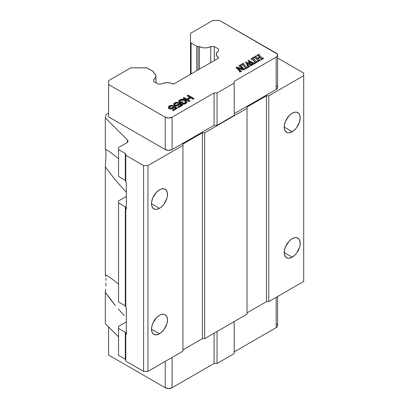 <?xml version="1.0" encoding="UTF-8"?>
<svg xmlns="http://www.w3.org/2000/svg" width="409" height="409" viewBox="0 0 409 409"><rect width="100%" height="100%" fill="white"/><g stroke="black" fill="none" stroke-linecap="round" stroke-linejoin="round"><path stroke-width="0.61" d="M292.2 257.184L284.189 252.558L292.2 257.184A11.324 6.539 -60 0 1 286.535 257.742A11.324 6.539 -60 0 1 284.802 248.667A11.324 6.539 -60 0 1 292.2 238.687A11.324 6.539 -60 0 1 297.859 238.13A11.324 6.539 -60 0 1 299.598 247.205A11.324 6.539 -60 0 1 292.2 257.184L289.132 258.248L287.747 258.191L285.538 256.918L284.342 254.275L284.342 250.666L285.538 246.642L289.132 241.162L292.2 238.687L295.262 237.624L296.648 237.68L298.856 238.953L300.053 241.596L300.053 245.206L299.598 247.205L296.648 253.053L295.262 254.71L292.2 257.184M292.2 131.698L284.189 127.071L292.2 131.698A11.324 6.539 -60 0 1 286.535 132.255A11.324 6.539 -60 0 1 284.802 123.181A11.324 6.539 -60 0 1 292.2 113.201A11.324 6.539 -60 0 1 297.859 112.644A11.324 6.539 -60 0 1 299.598 121.718A11.324 6.539 -60 0 1 292.2 131.698L289.132 132.761L287.747 132.705L285.538 131.432L284.342 128.789L284.342 125.18L285.538 121.156L289.132 115.675L292.2 113.201L295.262 112.138L296.648 112.194L298.856 113.467L299.598 114.638L300.206 117.828L299.598 121.718L296.648 127.567L295.262 129.224L292.2 131.698M159.5 333.795L151.494 329.173L159.5 333.795A11.324 6.539 -60 0 1 153.84 334.358A11.324 6.539 -60 0 1 152.102 325.283A11.324 6.539 -60 0 1 159.5 315.303A11.324 6.539 -60 0 1 165.164 314.741A11.324 6.539 -60 0 1 166.898 323.816A11.324 6.539 -60 0 1 159.5 333.795L156.437 334.859L153.84 334.358L152.102 332.359L151.494 329.173L151.647 327.277L152.843 323.253L156.437 317.773L159.5 315.303L161.064 314.577L163.948 314.291L165.164 314.741L166.898 316.74L167.506 319.925L166.898 323.816L163.948 329.669L161.064 332.716L159.5 333.795M159.5 208.309L151.494 203.682L159.5 208.309A11.324 6.539 -60 0 1 153.84 208.866A11.324 6.539 -60 0 1 152.102 199.797A11.324 6.539 -60 0 1 159.5 189.817A11.324 6.539 -60 0 1 165.164 189.255A11.324 6.539 -60 0 1 166.898 198.329A11.324 6.539 -60 0 1 159.5 208.309L156.437 209.372L155.052 209.316L152.843 208.043L151.647 205.4L151.647 201.79L152.843 197.767L156.437 192.286L159.5 189.817L161.064 189.091L163.948 188.805L166.161 190.083L167.353 192.721L167.353 196.33L166.898 198.329L163.948 204.183L161.064 207.23L159.5 208.309M125.318 305.952L125.318 206.882L118.549 202.905L118.549 301.97L125.318 305.952L125.318 206.882A1.616 0.936 180 0 1 125.783 207.537L125.318 206.882L118.549 202.905L118.549 200.911L126.325 196.417L118.549 200.911L118.549 301.97L125.318 305.952L125.783 306.607A1.616 0.936 0 0 0 125.318 305.952M125.783 307.721L126.325 308.038L126.325 334.455L125.783 334.143L125.752 332.844L125.318 332.369A1.616 0.936 180 0 1 125.783 333.023L125.783 361.091L125.783 334.143L126.325 334.455L126.325 308.038L125.783 307.721L125.783 207.537L125.783 307.721M126.325 208.968L125.783 208.656L126.325 208.968L126.325 182.552L126.325 208.968M125.318 153.518A1.616 0.936 180 0 1 125.783 154.173L125.783 155.292L125.517 153.656L118.549 149.541L118.549 147.547L126.795 142.782L118.549 147.547L118.549 176.483L125.318 180.466L125.318 153.518L125.318 180.466L125.783 181.121A1.616 0.936 0 0 0 125.318 180.466L118.549 176.483L118.549 149.541L125.318 153.518M125.783 182.235L126.325 182.552L125.783 182.235L125.783 155.292L125.783 182.235M125.318 359.317L125.318 332.369L118.549 328.391L118.549 326.397L126.325 321.909L118.549 326.397L118.549 355.339L118.549 328.391L125.318 332.369L125.318 359.317L125.783 359.971A1.616 0.936 0 0 0 125.318 359.317L118.549 355.339L125.318 359.317M182.951 145.364L182.951 351.167L182.951 145.364L147.946 165.573L143.6 165.573L125.783 155.292L143.6 165.573L143.6 371.377L143.6 165.573L147.946 165.573L147.946 371.377L147.946 165.573L182.951 145.364L182.951 144.045L182.951 145.364M202.399 132.818L202.399 338.616L204.684 338.616L204.684 132.818L202.399 132.818L182.951 144.045L202.399 132.818L204.684 132.818L204.684 338.616L247.01 314.178L247.01 108.38L247.01 314.178L204.684 338.616L202.399 338.616L202.399 132.818M247.01 107.061L247.01 108.38L204.684 132.818L247.01 108.38L247.01 107.061L266.458 95.834L266.458 301.632L268.749 301.632L268.749 95.834L266.458 95.834L247.01 107.061M118.237 283.923L115.333 281.515L118.237 283.923M109.949 277.476L115.333 281.515L109.949 277.476L105.307 274.603L109.949 277.476M105.599 275.252L105.307 274.603L105.307 166.867L105.307 274.603L105.819 276.474L105.599 275.252M105.951 278.227L105.997 280.446L105.951 278.227M105.951 283.064L105.819 285.988L105.951 283.064M105.599 289.122L105.307 292.353L105.307 323.631L118.549 336.873L105.307 323.631L105.307 292.353L105.599 289.122M109.949 298.764L105.307 292.353L115.333 305.492L109.949 298.764M118.237 308.892L121.243 312.266L118.237 308.892M124.321 315.584L121.243 312.266L124.321 315.584M126.325 192.189L115.333 180.006L105.307 166.867L105.997 154.96L105.819 150.987L105.307 149.111L109.949 151.99L118.549 158.702L109.949 151.99L105.307 149.111L105.307 117.833L105.307 149.111L105.819 150.987L105.997 154.96L105.307 166.867L115.333 180.006L126.325 192.189M127.439 142.301L127.439 139.965L105.307 117.833L106.074 114.459L105.307 117.833L127.439 139.965A4.044 2.336 180 0 1 127.981 141.136A4.044 2.336 180 0 1 126.795 142.782L127.945 141.437L127.439 139.965L127.439 142.301M125.783 361.091L143.6 371.377L147.946 371.377L182.951 351.167L147.946 371.377L143.6 371.377L125.783 361.091M182.951 349.843L202.399 338.616L182.951 349.843M247.01 312.859L266.458 301.632L266.458 95.834L268.749 95.834L268.749 301.632L303.693 281.453L303.693 75.655L268.749 95.834L303.693 75.655L303.693 281.453L268.749 301.632L266.458 301.632L247.01 312.859M303.693 73.078L303.693 75.655L303.693 73.078L277.604 58.017L303.693 73.078M257.747 60.43L255.093 57.741L253.882 57.766L253.733 57.214L253.882 57.766L253.882 57.372L253.882 57.766L254.689 57.526L254.689 57.127L254.689 57.526L255.395 58.012L255.395 57.618L257.747 60.43L255.395 57.618L254.689 57.127L253.733 57.214L256.09 55.854L255.855 56.416L257.404 58.277L259.73 56.933L258.023 55.307L257.021 55.312L259.122 54.1L259.02 54.648L259.475 55.261L261.832 57.674L262.486 58.15L263.483 58.083L261.131 59.443L261.377 58.881L259.986 57.183L259.986 57.582L257.9 58.784L259.986 57.582L259.986 57.183L257.65 58.533L259.986 57.183L261.223 58.523L261.131 59.443L263.483 58.083L262.486 58.15L261.832 57.674L259.475 55.261L259.02 54.648L259.122 54.1L257.021 55.312L258.023 55.307L259.73 56.933L257.404 58.277L255.855 56.416L256.09 55.854L253.733 57.214L255.093 57.342L258.064 60.409L258.13 61.176L260.047 59.821L259.301 60.011L257.65 58.533L259.301 60.011L260.206 59.975L260.206 60.374L260.206 59.975L258.13 61.176L258.13 61.57L260.206 60.374L258.13 61.57L258.217 60.711L257.747 60.036L258.217 61.105M255.441 62.28L252.634 59.213L251.964 58.753L251.039 58.768L253.156 57.546L253.053 58.114L255.865 61.12L256.535 61.565L257.512 61.529L255.328 62.792L255.441 62.28L255.328 62.792L257.358 61.376L256.535 61.565L255.865 61.12L253.253 58.415L253.156 57.546L251.039 58.768L251.964 58.753L252.634 59.213L255.395 62.117M250.712 65.297L247.128 63.692L249.971 64.913L249.971 64.52L249.971 64.913L250.385 65.097L250.385 64.704L250.584 65.2L250.584 64.801L246.821 63.16L248.432 65.885L249.679 66.053L247.88 66.846L248.043 66.386L245.482 61.871L249.827 63.625L248.248 60.276L253.36 62.638L255.155 62.894L253.094 64.08L253.074 63.38L249.393 61.657L250.589 63.952L249.393 61.657L253.074 63.38L253.094 64.08L255.155 62.894L253.851 62.843L248.248 60.276L249.827 63.625L245.482 61.871L248.043 66.386L247.88 66.846L249.679 66.053L248.508 65.972L246.821 63.16L250.584 64.801L250.615 65.517L252.517 64.172L251.545 64.356L250.589 63.952L252.67 64.325L252.67 64.724L252.67 64.325L250.615 65.517L250.615 65.91L252.67 64.724L250.615 65.91L250.584 64.801L250.773 65.409M245.758 67.874L242.946 64.801L242.281 64.341L241.356 64.356L243.467 63.139L243.37 63.707L246.182 66.713L246.852 67.153L247.828 67.122L245.64 68.385L245.758 67.874L245.64 68.385L247.675 66.969L246.852 67.153L246.182 66.713L243.565 64.008L243.467 63.139L241.356 64.356L242.281 64.341L242.946 64.801L245.707 67.71M240.088 65.772L240.564 66.181L239.843 65.67L238.953 65.747L240.661 64.76L238.953 65.747L239.843 65.67L239.843 66.064L242.445 68.507L240.564 66.181L242.946 68.625L236.197 67.234L239.899 71.232L239.802 71.759L241.535 70.757L240.349 70.737L237.726 68.104L243.641 69.54L245.022 68.743L243.744 68.784L240.574 65.322L240.809 64.919L240.574 65.322L243.744 68.784L244.863 68.589L245.022 69.141L245.022 68.743L243.641 69.54L243.641 69.934L245.022 69.141L243.641 69.934L243.641 69.54L237.726 68.104L240.569 70.829L241.535 70.757L241.535 71.151L241.535 70.757L239.802 71.759L239.802 72.153L241.535 71.151L239.802 72.153L239.899 71.278M188.099 95.108L187.383 95.517L190.062 97.066L186.724 98.988L184.05 97.444L183.334 97.858L189.055 101.161L189.766 100.747L187.455 99.413L190.793 97.485L193.104 98.82L193.82 98.405L188.099 95.108L193.82 98.405L193.82 98.804L193.82 98.405L193.104 98.82L193.104 99.218L193.82 98.804L193.104 99.218L193.104 98.82L190.793 97.485L190.793 97.884L193.104 99.218L190.793 97.884L190.793 97.485L187.455 99.413L189.766 100.747L189.766 101.146L189.766 100.747L189.055 101.161L189.055 101.555L189.766 101.146L189.055 101.555L189.055 101.161L183.334 97.858L183.334 98.252L189.055 101.555L183.334 98.252L183.334 97.858L184.05 97.444L186.724 98.988L190.062 97.066L187.383 95.517L188.099 95.108M178.702 101.514L180.896 102.92L182.685 101.887L181.954 101.463L180.88 102.081L179.663 101.243L181.202 99.929L183.007 99.735L185.435 100.997L185.819 102.045L184.393 103.007L181.99 103.549L182.721 103.835L185.119 103.431L186.898 101.979L186.893 101.427L186.151 100.588L182.874 99.106L180.471 99.51L178.692 100.957L178.702 101.913L179.07 102.26L178.702 101.514M179.336 103.119L178.033 104.428L176.719 105.047L175.032 104.898L174.541 104.479L174.531 103.784L175.599 103.022L177.526 102.899L178.237 102.485L175.712 102.398L174.275 103.088L173.574 104.055L174.07 105.031L175.405 105.527L177.925 105.195L179.346 103.814L181.294 104.934L177.838 106.933L178.447 107.281L182.501 104.944L179.336 103.119L182.501 104.944L182.501 105.338L182.501 104.944L178.447 107.281L178.447 107.679L182.501 105.338L178.447 107.679L177.838 106.933L178.447 107.679L177.838 106.933L181.294 104.934L179.346 103.814L179.346 104.208L180.952 105.133L179.346 104.208L179.346 103.814L179.116 104.765L179.346 104.208L178.641 105.179L179.116 104.765L178.641 105.179L178.641 104.781L177.925 105.195L177.925 105.588L178.641 105.179L177.925 105.588L177.925 105.195L177.209 105.466L177.209 105.865L177.925 105.588L177.209 105.865L177.209 105.466L176.248 105.599L176.248 105.997L177.209 105.865L176.248 105.997L176.248 105.599L175.405 105.527L175.405 105.921L176.248 105.997L174.556 105.312L174.556 105.711L175.405 105.921L174.556 105.711L174.07 105.031L174.07 105.43L174.556 105.711L173.702 104.54L173.702 104.939L174.07 105.43L173.574 104.453L173.805 103.503L175.712 102.398L177.516 102.342L178.237 102.485L178.237 102.879L178.237 102.485L177.526 102.899L177.526 103.293L178.237 102.879L177.526 103.293L177.526 102.899L176.8 102.756L176.8 103.15L177.526 103.293L176.8 103.15L176.8 102.756L176.197 102.817L176.197 103.216L176.8 103.15L176.197 103.216L176.197 102.817L175.599 103.022L175.599 103.421L176.197 103.216L175.599 103.421L175.599 103.022L174.883 103.436L174.883 103.835L175.599 103.421L174.531 103.784L174.531 104.177L174.883 103.835L174.531 104.177L174.531 103.784L174.541 104.479L175.517 105.041L177.317 104.842L179.336 103.119M174.091 106.146L172.792 107.455L171.478 108.073L169.546 107.787L169.285 106.81L170.359 106.054L172.281 105.926L172.997 105.512L170.466 105.425L169.035 106.115L168.329 107.081L168.83 108.058L170.164 108.554L172.685 108.221L174.106 106.841L176.054 107.966L172.598 109.96L173.206 110.307L177.255 107.971L174.091 106.146L177.255 107.971L177.255 108.365L177.255 107.971L173.206 110.307L173.206 110.706L177.255 108.365L173.206 110.706L172.598 109.96L173.206 110.706L172.598 109.96L176.054 107.966L174.106 106.841L174.106 107.235L175.706 108.16L174.106 107.235L174.106 106.841L173.876 107.792L174.106 107.235L173.401 108.206L173.876 107.792L173.401 108.206L173.401 107.807L172.685 108.221L172.685 108.615L173.401 108.206L172.685 108.615L172.685 108.221L171.969 108.492L171.969 108.891L172.685 108.615L171.969 108.891L171.969 108.492L171.008 108.625L171.008 109.024L171.969 108.891L171.008 109.024L171.008 108.625L170.164 108.554L170.164 108.947L171.008 109.024L169.316 108.339L169.316 108.738L170.164 108.947L169.316 108.738L168.83 108.058L168.83 108.457L169.316 108.738L168.457 107.567L168.457 107.966L168.83 108.457L168.329 107.48L168.559 106.529L170.466 105.425L172.271 105.369L172.997 105.512L172.997 105.905L172.997 105.512L172.281 105.926L172.281 106.32L172.997 105.905L172.281 106.32L172.281 105.926L171.555 105.783L171.555 106.176L172.281 106.32L171.555 106.176L171.555 105.783L170.957 105.849L170.957 106.243L171.555 106.176L170.957 106.243L170.957 105.849L170.359 106.054L170.359 106.447L170.957 106.243L170.359 106.447L170.359 106.054L169.643 106.463L169.643 106.861L170.359 106.447L169.285 106.81L169.285 107.204L169.643 106.861L169.285 107.204L169.285 106.81L169.3 107.506L170.272 108.068L172.077 107.869L174.091 106.146M190.502 42.173L190.502 74.3L190.502 33.354L212.854 20.45L219.556 20.45L276.182 53.144A4.852 2.802 180 0 1 277.604 55.123A4.852 2.802 180 0 1 276.182 57.107L234.199 81.345L234.199 83.063L217.041 92.966L214.065 92.966L172.082 117.204A4.852 2.802 180 0 1 165.221 117.204L108.595 84.515L108.595 116.877L165.221 149.566L108.595 116.877L108.595 80.645L130.788 67.828L146.064 67.828A1.943 1.12 180 0 1 147.439 68.155L153.099 71.427A1.943 1.12 180 0 1 153.666 72.219L153.666 72.986L153.339 71.595L146.811 67.914L130.788 67.828L108.595 80.645L108.595 84.515L165.221 117.204L165.221 149.566L165.221 117.204L168.651 118.027L172.082 117.204L172.082 149.566L168.651 150.389L165.221 149.566A4.852 2.802 0 0 0 172.082 149.566L172.082 117.204L214.065 92.966L214.065 125.328L172.082 149.566L214.065 125.328L214.065 92.966L217.041 92.966L217.041 125.328L214.065 125.328L217.041 125.328L217.041 92.966L234.199 83.063L234.199 115.425L217.041 125.328L234.199 115.425L234.199 81.345L276.182 57.107L276.182 89.469L234.199 113.707L276.182 89.469L276.182 57.107L277.512 55.67L277.236 54.049L219.556 20.45L212.854 20.45L190.502 33.354L190.502 42.173L191.069 42.965A1.943 1.12 180 0 1 190.502 42.173M191.069 73.973L191.069 42.965L191.069 73.973M196.729 46.237L196.729 70.706L196.729 46.237L191.069 42.965L196.729 46.237L198.104 46.565A1.943 1.12 180 0 1 196.729 46.237M198.104 69.913L198.104 46.565L198.104 69.913M199.434 69.147L199.434 46.565L198.104 46.565L199.434 46.565L199.434 69.147M108.595 113.007L106.074 114.459L108.595 113.007M276.786 85.931L277.512 86.938L277.512 88.032L276.182 89.469A4.852 2.802 0 0 0 277.604 87.485L277.604 55.123M257.977 61.018L258.217 60.711M256.244 56.007L256.244 56.406L256.244 56.007M255.855 56.815L256.244 56.406L255.855 56.815M258.6 55.767L259.485 57.076L258.6 55.767M258.023 55.307L258.6 56.161L258.023 55.307M257.169 55.471L257.169 55.869L258.023 55.701L257.169 55.869L257.169 55.471M257.021 55.312L257.169 55.869L257.021 55.312M259.27 54.259L259.02 54.648M263.483 58.083L263.483 58.482L263.483 58.083M261.131 59.443L261.131 59.837L263.483 58.482L261.131 59.837L261.131 59.443M260.983 59.285L261.131 59.837L260.983 59.285M260.952 58.579L259.986 57.582L260.952 58.579L260.952 58.18L261.377 59.279M253.304 57.705L253.053 58.114M257.512 61.529L257.512 61.928L257.512 61.529M255.328 62.792L255.328 63.19L257.512 61.928L255.328 63.19L255.328 62.792M255.175 62.633L255.328 63.19L255.175 62.633M251.97 59.147L251.192 59.32L251.039 58.768L251.192 59.32L251.192 58.927L251.192 59.32L251.964 59.147L251.964 58.753L252.634 59.607L252.634 59.213L254.986 62.025L254.986 61.626L255.441 62.679M250.461 65.358L250.773 65.016M249.679 66.053L249.679 66.452L249.679 66.053M248.033 67.004L248.033 67.403L249.679 66.452L248.033 67.403L248.033 67.004M247.88 66.846L248.033 67.403L248.043 66.386M247.716 65.747L248.043 66.779L247.716 65.747M245.482 61.871L247.716 66.14L245.482 61.871M248.079 60.374L249.546 63.497L248.079 60.374M255.155 62.894L255.155 63.293L255.155 62.894M253.094 64.08L253.094 64.479L255.155 63.293L253.094 64.479L253.094 64.08M252.946 63.922L253.094 64.479L252.946 63.922M253.222 63.651L253.222 64.044M253.217 63.896L249.664 62.178L252.542 63.507L252.542 63.114L252.874 63.661L252.874 63.267L253.074 63.773L253.074 63.38M243.621 63.298L243.37 63.707M247.828 67.122L247.828 67.521L247.828 67.122M245.64 68.385L245.64 68.778L247.828 67.521L245.64 68.778L245.64 68.385M245.492 68.226L245.64 68.778L245.492 68.226M242.286 64.74L241.504 64.913L241.356 64.356L241.504 64.913L241.504 64.515L241.504 64.913L242.281 64.74L242.281 64.341L242.281 64.74L242.946 65.2L242.946 64.801L242.946 65.2L245.303 67.613L245.303 67.219L245.758 68.272M240.809 64.919L240.574 65.322M238.222 68.62L243.641 69.934L238.222 68.62M239.648 71.601L239.899 71.232L238.508 69.602L239.899 71.631L236.197 67.234L238.508 70L236.197 67.628L236.428 67.096L242.946 68.625L240.564 66.181L240.564 66.575L239.843 66.064L239.843 65.67M239.107 65.9L239.107 66.299L239.843 66.064L239.107 66.299L239.107 65.9M238.953 65.747L239.107 66.299L238.953 65.747M187.383 95.916L187.383 95.517L187.383 95.916L189.72 97.26L187.383 95.916M187.797 99.612L190.793 97.884L187.797 99.612M178.692 101.355L178.927 100.542L180.471 99.51L182.874 99.106L186.151 100.588L186.893 101.427L186.898 102.378L186.898 101.979L186.668 102.792L186.668 102.398L186.192 103.206L186.668 102.792L186.192 103.206L186.192 102.812L185.119 103.431L185.119 103.825L186.192 103.206L185.119 103.825L185.119 103.431L184.403 103.702L184.403 104.101L185.119 103.825L184.403 104.101L184.403 103.702L183.682 103.84L183.682 104.234L184.403 104.101L182.721 103.835L182.721 104.229L183.682 104.234L182.721 104.229L182.721 103.835L181.99 103.549L181.99 103.947L182.721 104.229L181.99 103.947L181.99 103.549L185.461 102.388L185.931 101.698L185.435 100.997L185.804 101.744L185.435 100.997L183.61 99.944L183.61 100.343L185.435 101.396L183.007 99.735L183.007 100.128L183.61 100.343L183.007 100.128L183.007 99.735L182.404 99.658L182.404 100.057L183.007 100.128L182.404 100.057L182.404 99.658L181.8 99.724L181.8 100.123L182.404 100.057L181.8 100.123L181.8 99.724L181.202 99.929L181.202 100.328L181.8 100.123L181.202 100.328L181.202 99.929L180.129 100.548L180.129 100.946L181.202 100.328L180.129 100.946L180.129 100.548L179.663 101.243L180.88 102.081L181.954 101.463L182.685 101.887L182.685 102.281L182.685 101.887L180.896 102.92L180.896 103.313L182.685 102.281L180.896 103.313L180.896 102.92L179.07 101.861L179.07 102.26L180.896 103.313L179.07 102.26L178.692 101.355M108.595 326.924L108.595 355.038L108.595 326.924M165.221 361.403L165.221 387.727L108.595 355.038L165.221 387.727A4.852 2.802 0 0 0 172.082 387.727L172.082 357.44L172.082 387.727L214.065 363.489L172.082 387.727L168.651 388.55L165.221 387.727L165.221 361.403M214.065 333.202L214.065 363.489L214.065 333.202M217.041 331.484L217.041 363.489L214.065 363.489L217.041 363.489L217.041 331.484M234.199 321.576L234.199 353.586L217.041 363.489L234.199 353.586L234.199 321.576M277.604 325.646L277.236 326.719L276.182 327.629L276.182 297.338L276.182 327.629L234.199 351.868L276.182 327.629A4.852 2.802 0 0 0 277.604 325.646L277.604 296.52M210.747 46.565A8.088 4.668 180 0 1 199.434 46.565L202.036 47.551L205.093 47.894L208.145 47.551L210.747 46.565L210.747 62.613L210.747 46.565L214.296 46.565L210.747 46.565M214.296 60.563L214.296 46.565L214.296 60.563M218.529 49.003L214.296 46.565L218.529 49.003L218.529 51.053L218.529 49.003M218.529 57.587A8.088 4.668 180 0 1 216.218 54.32A8.088 4.668 180 0 1 218.529 51.053L216.816 52.556L216.218 54.32L216.816 56.084L218.529 57.587L218.529 58.119L173.687 84.009L170.159 83.022L167.102 82.674L164.045 83.022L161.443 84.009A8.088 4.668 180 0 1 172.762 84.009L173.687 84.009L218.529 58.119L218.529 57.587L218.529 58.119M157.9 84.009L161.443 84.009L157.9 84.009L153.666 81.565L157.9 84.009M153.666 79.52L153.666 81.565L153.666 79.52L155.374 78.017L155.977 76.253A8.088 4.668 180 0 1 153.666 79.52M153.666 72.986A8.088 4.668 180 0 1 155.977 76.253L155.374 74.489L153.666 72.986L153.666 72.219M245.303 67.613L242.946 65.2M254.986 62.025L252.634 59.607M277.512 325.099L276.786 324.092M259.009 54.985L259.009 54.586M253.043 58.451L253.043 58.058M248.064 66.897L248.064 66.503M243.36 64.044L243.36 63.646M240.569 65.696L240.569 65.297M155.977 76.253L155.977 82.899"/></g></svg>
